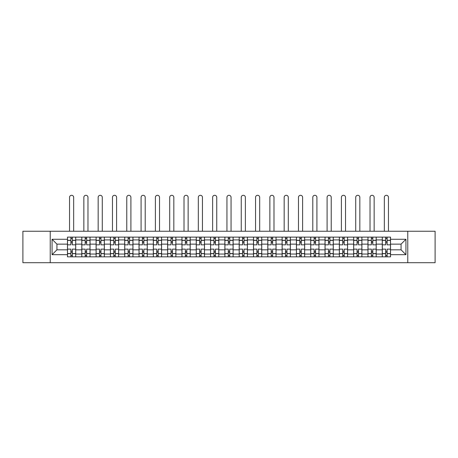 <?xml version="1.0" encoding="UTF-8"?>
<svg xmlns="http://www.w3.org/2000/svg" width="458" height="458" viewBox="0 0 458 458"><rect width="100%" height="100%" fill="white"/><g stroke="black" fill="none" stroke-linecap="round" stroke-linejoin="round"><path stroke-width="0.69" d="M407.769 262.709L435.1 262.709L435.1 231.25L22.9 231.25L22.9 262.709L407.769 262.709L407.769 231.25M81.787 256.835L81.787 239.918L75.73 239.918L75.73 256.835M75.73 239.918L75.73 237.118M81.787 239.918L81.787 237.118M90.043 237.118L90.043 256.835M96.094 256.835L96.094 237.118M104.35 237.118L104.35 256.835M110.401 256.835L110.401 237.118M118.656 237.118L118.656 256.835M124.713 256.835L124.713 237.118M132.969 237.118L132.969 256.835M139.02 256.835L139.02 237.118M147.276 237.118L147.276 256.835M153.327 256.835L153.327 237.118M161.582 237.118L161.582 256.835M167.639 256.835L167.639 237.118M175.895 237.118L175.895 256.835M181.946 256.835L181.946 237.118M190.202 237.118L190.202 256.835M196.253 256.835L196.253 237.118M204.508 237.118L204.508 256.835M210.566 256.835L210.566 237.118M218.821 237.118L218.821 256.835M224.872 256.835L224.872 237.118M233.128 237.118L233.128 256.835M239.179 256.835L239.179 237.118M247.434 237.118L247.434 256.835M253.492 256.835L253.492 237.118M261.747 237.118L261.747 256.835M267.798 256.835L267.798 237.118M276.054 237.118L276.054 256.835M282.105 256.835L282.105 237.118M290.361 237.118L290.361 256.835M296.418 256.835L296.418 237.118M304.673 237.118L304.673 256.835M310.724 256.835L310.724 237.118M318.98 237.118L318.98 256.835M325.031 256.835L325.031 237.118M333.287 237.118L333.287 256.835M339.344 256.835L339.344 237.118M347.599 237.118L347.599 256.835M353.65 256.835L353.65 237.118M361.906 237.118L361.906 256.835M367.957 256.835L367.957 237.118M376.213 237.118L376.213 256.835M382.27 256.835L382.27 237.118M382.27 249.822L376.213 249.822M367.957 249.822L361.906 249.822M353.65 249.822L347.599 249.822M339.344 249.822L333.287 249.822M325.031 249.822L318.98 249.822M310.724 249.822L304.673 249.822M296.418 249.822L290.361 249.822M282.105 249.822L276.054 249.822M267.798 249.822L261.747 249.822M253.492 249.822L247.434 249.822M239.179 249.822L233.128 249.822M224.872 249.822L218.821 249.822M210.566 249.822L204.508 249.822M196.253 249.822L190.202 249.822M181.946 249.822L175.895 249.822M167.639 249.822L161.582 249.822M153.327 249.822L147.276 249.822M139.02 249.822L132.969 249.822M124.713 249.822L118.656 249.822M110.401 249.822L104.35 249.822M96.094 249.822L90.043 249.822M81.787 249.822L75.73 249.822M382.27 244.137L376.213 244.137M367.957 244.137L361.906 244.137M353.65 244.137L347.599 244.137M339.344 244.137L333.287 244.137M325.031 244.137L318.98 244.137M310.724 244.137L304.673 244.137M296.418 244.137L290.361 244.137M282.105 244.137L276.054 244.137M267.798 244.137L261.747 244.137M253.492 244.137L247.434 244.137M239.179 244.137L233.128 244.137M224.872 244.137L218.821 244.137M210.566 244.137L204.508 244.137M196.253 244.137L190.202 244.137M181.946 244.137L175.895 244.137M167.639 244.137L161.582 244.137M153.327 244.137L147.276 244.137M139.02 244.137L132.969 244.137M124.713 244.137L118.656 244.137M110.401 244.137L104.35 244.137M96.094 244.137L90.043 244.137M81.787 244.137L75.73 244.137M56.929 249.822L67.475 249.822L67.475 244.137L56.929 244.137L56.929 249.822L52.069 254.682L52.069 239.271L67.475 239.271L67.475 244.137M390.525 244.137L390.525 249.822L401.071 249.822L401.071 244.137L390.525 244.137L390.525 237.118L67.475 237.118L67.475 239.271M390.525 239.271L405.931 239.271L405.931 254.682L390.525 254.682L390.525 249.822M67.475 249.822L67.475 256.835L390.525 256.835L390.525 254.682M67.475 254.682L52.069 254.682M50.231 262.709L50.231 231.25M72.341 255.461L70.87 255.461M70.87 238.492L72.341 238.492M86.648 255.461L85.182 255.461M85.182 238.492L86.648 238.492M100.955 255.461L99.489 255.461M99.489 238.492L100.955 238.492M115.267 255.461L113.796 255.461M113.796 238.492L115.267 238.492M129.574 255.461L128.108 255.461M128.108 238.492L129.574 238.492M143.881 255.461L142.415 255.461M142.415 238.492L143.881 238.492M158.193 255.461L156.722 255.461M156.722 238.492L158.193 238.492M172.5 255.461L171.029 255.461M171.029 238.492L172.5 238.492M186.807 255.461L185.341 255.461M185.341 238.492L186.807 238.492M201.119 255.461L199.648 255.461M199.648 238.492L201.119 238.492M215.426 255.461L213.955 255.461M213.955 238.492L215.426 238.492M229.733 255.461L228.267 255.461M228.267 238.492L229.733 238.492M244.045 255.461L242.574 255.461M242.574 238.492L244.045 238.492M258.352 255.461L256.881 255.461M256.881 238.492L258.352 238.492M272.659 255.461L271.193 255.461M271.193 238.492L272.659 238.492M286.971 255.461L285.5 255.461M285.5 238.492L286.971 238.492M301.278 255.461L299.807 255.461M299.807 238.492L301.278 238.492M315.585 255.461L314.119 255.461M314.119 238.492L315.585 238.492M329.892 255.461L328.426 255.461M328.426 238.492L329.892 238.492M344.204 255.461L342.733 255.461M342.733 238.492L344.204 238.492M358.511 255.461L357.045 255.461M357.045 238.492L358.511 238.492M372.818 255.461L371.352 255.461M371.352 238.492L372.818 238.492M387.13 255.461L385.659 255.461M385.659 238.492L387.13 238.492M52.069 239.271L56.929 244.137M401.071 249.822L405.931 254.682M401.071 244.137L405.931 239.271M75.684 256.835L75.684 244.824L72.341 244.824L72.341 237.118M70.87 237.118L70.87 244.824L67.521 244.824L67.521 237.118M73.669 231.25L73.669 197.358A2.061 2.061 0 0 0 71.603 195.291A2.061 2.061 0 0 0 69.542 197.358L69.542 231.25M75.684 244.824L75.684 237.118M67.521 256.835L67.521 249.135L70.87 249.135L70.87 256.835M72.341 256.835L72.341 249.135L75.684 249.135M70.87 242.803L72.341 242.803M67.521 249.135L67.521 244.824M72.341 251.15L70.87 251.15M72.341 255.644L70.87 255.644M70.87 252.341L72.341 252.341M72.341 241.612L70.87 241.612M70.87 238.309L72.341 238.309M89.997 256.835L89.997 244.824L86.648 244.824L86.648 237.118M85.182 237.118L85.182 244.824L81.833 244.824L81.833 237.118M87.976 231.25L87.976 197.358A2.061 2.061 0 0 0 85.915 195.291A2.061 2.061 0 0 0 83.848 197.358L83.848 231.25M89.997 244.824L89.997 237.118M81.833 256.835L81.833 249.135L85.182 249.135L85.182 256.835M86.648 256.835L86.648 249.135L89.997 249.135M85.182 242.803L86.648 242.803M81.833 249.135L81.833 244.824M86.648 251.15L85.182 251.15M86.648 255.644L85.182 255.644M85.182 252.341L86.648 252.341M86.648 241.612L85.182 241.612M85.182 238.309L86.648 238.309M104.304 256.835L104.304 244.824L100.955 244.824L100.955 237.118M99.489 237.118L99.489 244.824L96.14 244.824L96.14 237.118M102.283 231.25L102.283 197.358A2.061 2.061 0 0 0 100.222 195.291A2.061 2.061 0 0 0 98.161 197.358L98.161 231.25M104.304 244.824L104.304 237.118M96.14 256.835L96.14 249.135L99.489 249.135L99.489 256.835M100.955 256.835L100.955 249.135L104.304 249.135M99.489 242.803L100.955 242.803M96.14 249.135L96.14 244.824M100.955 251.15L99.489 251.15M100.955 255.644L99.489 255.644M99.489 252.341L100.955 252.341M100.955 241.612L99.489 241.612M99.489 238.309L100.955 238.309M118.611 256.835L118.611 244.824L115.267 244.824L115.267 237.118M113.796 237.118L113.796 244.824L110.447 244.824L110.447 237.118M116.595 231.25L116.595 197.358A2.061 2.061 0 0 0 114.529 195.291A2.061 2.061 0 0 0 112.468 197.358L112.468 231.25M118.611 244.824L118.611 237.118M110.447 256.835L110.447 249.135L113.796 249.135L113.796 256.835M115.267 256.835L115.267 249.135L118.611 249.135M113.796 242.803L115.267 242.803M110.447 249.135L110.447 244.824M115.267 251.15L113.796 251.15M115.267 255.644L113.796 255.644M113.796 252.341L115.267 252.341M115.267 241.612L113.796 241.612M113.796 238.309L115.267 238.309M132.923 256.835L132.923 244.824L129.574 244.824L129.574 237.118M128.108 237.118L128.108 244.824L124.759 244.824L124.759 237.118M130.902 231.25L130.902 197.358A2.061 2.061 0 0 0 128.841 195.291A2.061 2.061 0 0 0 126.774 197.358L126.774 231.25M132.923 244.824L132.923 237.118M124.759 256.835L124.759 249.135L128.108 249.135L128.108 256.835M129.574 256.835L129.574 249.135L132.923 249.135M128.108 242.803L129.574 242.803M124.759 249.135L124.759 244.824M129.574 251.15L128.108 251.15M129.574 255.644L128.108 255.644M128.108 252.341L129.574 252.341M129.574 241.612L128.108 241.612M128.108 238.309L129.574 238.309M147.23 256.835L147.23 244.824L143.881 244.824L143.881 237.118M142.415 237.118L142.415 244.824L139.066 244.824L139.066 237.118M145.209 231.25L145.209 197.358A2.061 2.061 0 0 0 143.148 195.291A2.061 2.061 0 0 0 141.087 197.358L141.087 231.25M147.23 244.824L147.23 237.118M139.066 256.835L139.066 249.135L142.415 249.135L142.415 256.835M143.881 256.835L143.881 249.135L147.23 249.135M142.415 242.803L143.881 242.803M139.066 249.135L139.066 244.824M143.881 251.15L142.415 251.15M143.881 255.644L142.415 255.644M142.415 252.341L143.881 252.341M143.881 241.612L142.415 241.612M142.415 238.309L143.881 238.309M161.537 256.835L161.537 244.824L158.193 244.824L158.193 237.118M156.722 237.118L156.722 244.824L153.373 244.824L153.373 237.118M159.521 231.25L159.521 197.358A2.061 2.061 0 0 0 157.455 195.291A2.061 2.061 0 0 0 155.394 197.358L155.394 231.25M161.537 244.824L161.537 237.118M153.373 256.835L153.373 249.135L156.722 249.135L156.722 256.835M158.193 256.835L158.193 249.135L161.537 249.135M156.722 242.803L158.193 242.803M153.373 249.135L153.373 244.824M158.193 251.15L156.722 251.15M158.193 255.644L156.722 255.644M156.722 252.341L158.193 252.341M158.193 241.612L156.722 241.612M156.722 238.309L158.193 238.309M175.849 256.835L175.849 244.824L172.5 244.824L172.5 237.118M171.029 237.118L171.029 244.824L167.685 244.824L167.685 237.118M173.828 231.25L173.828 197.358A2.061 2.061 0 0 0 171.767 195.291A2.061 2.061 0 0 0 169.7 197.358L169.7 231.25M175.849 244.824L175.849 237.118M167.685 256.835L167.685 249.135L171.029 249.135L171.029 256.835M172.5 256.835L172.5 249.135L175.849 249.135M171.029 242.803L172.5 242.803M167.685 249.135L167.685 244.824M172.5 251.15L171.029 251.15M172.5 255.644L171.029 255.644M171.029 252.341L172.5 252.341M172.5 241.612L171.029 241.612M171.029 238.309L172.5 238.309M190.156 256.835L190.156 244.824L186.807 244.824L186.807 237.118M185.341 237.118L185.341 244.824L181.992 244.824L181.992 237.118M188.135 231.25L188.135 197.358A2.061 2.061 0 0 0 186.074 195.291A2.061 2.061 0 0 0 184.013 197.358L184.013 231.25M190.156 244.824L190.156 237.118M181.992 256.835L181.992 249.135L185.341 249.135L185.341 256.835M186.807 256.835L186.807 249.135L190.156 249.135M185.341 242.803L186.807 242.803M181.992 249.135L181.992 244.824M186.807 251.15L185.341 251.15M186.807 255.644L185.341 255.644M185.341 252.341L186.807 252.341M186.807 241.612L185.341 241.612M185.341 238.309L186.807 238.309M204.463 256.835L204.463 244.824L201.119 244.824L201.119 237.118M199.648 237.118L199.648 244.824L196.299 244.824L196.299 237.118M202.447 231.25L202.447 197.358A2.061 2.061 0 0 0 200.381 195.291A2.061 2.061 0 0 0 198.32 197.358L198.32 231.25M204.463 244.824L204.463 237.118M196.299 256.835L196.299 249.135L199.648 249.135L199.648 256.835M201.119 256.835L201.119 249.135L204.463 249.135M199.648 242.803L201.119 242.803M196.299 249.135L196.299 244.824M201.119 251.15L199.648 251.15M201.119 255.644L199.648 255.644M199.648 252.341L201.119 252.341M201.119 241.612L199.648 241.612M199.648 238.309L201.119 238.309M218.775 256.835L218.775 244.824L215.426 244.824L215.426 237.118M213.955 237.118L213.955 244.824L210.611 244.824L210.611 237.118M216.754 231.25L216.754 197.358A2.061 2.061 0 0 0 214.693 195.291A2.061 2.061 0 0 0 212.626 197.358L212.626 231.25M218.775 244.824L218.775 237.118M210.611 256.835L210.611 249.135L213.955 249.135L213.955 256.835M215.426 256.835L215.426 249.135L218.775 249.135M213.955 242.803L215.426 242.803M210.611 249.135L210.611 244.824M215.426 251.15L213.955 251.15M215.426 255.644L213.955 255.644M213.955 252.341L215.426 252.341M215.426 241.612L213.955 241.612M213.955 238.309L215.426 238.309M233.082 256.835L233.082 244.824L229.733 244.824L229.733 237.118M228.267 237.118L228.267 244.824L224.918 244.824L224.918 237.118M231.061 231.25L231.061 197.358A2.061 2.061 0 0 0 229 195.291A2.061 2.061 0 0 0 226.939 197.358L226.939 231.25M233.082 244.824L233.082 237.118M224.918 256.835L224.918 249.135L228.267 249.135L228.267 256.835M229.733 256.835L229.733 249.135L233.082 249.135M228.267 242.803L229.733 242.803M224.918 249.135L224.918 244.824M229.733 251.15L228.267 251.15M229.733 255.644L228.267 255.644M228.267 252.341L229.733 252.341M229.733 241.612L228.267 241.612M228.267 238.309L229.733 238.309M247.389 256.835L247.389 244.824L244.045 244.824L244.045 237.118M242.574 237.118L242.574 244.824L239.225 244.824L239.225 237.118M245.374 231.25L245.374 197.358A2.061 2.061 0 0 0 243.307 195.291A2.061 2.061 0 0 0 241.246 197.358L241.246 231.25M247.389 244.824L247.389 237.118M239.225 256.835L239.225 249.135L242.574 249.135L242.574 256.835M244.045 256.835L244.045 249.135L247.389 249.135M242.574 242.803L244.045 242.803M239.225 249.135L239.225 244.824M244.045 251.15L242.574 251.15M244.045 255.644L242.574 255.644M242.574 252.341L244.045 252.341M244.045 241.612L242.574 241.612M242.574 238.309L244.045 238.309M261.701 256.835L261.701 244.824L258.352 244.824L258.352 237.118M256.881 237.118L256.881 244.824L253.537 244.824L253.537 237.118M259.68 231.25L259.68 197.358A2.061 2.061 0 0 0 257.619 195.291A2.061 2.061 0 0 0 255.553 197.358L255.553 231.25M261.701 244.824L261.701 237.118M253.537 256.835L253.537 249.135L256.881 249.135L256.881 256.835M258.352 256.835L258.352 249.135L261.701 249.135M256.881 242.803L258.352 242.803M253.537 249.135L253.537 244.824M258.352 251.15L256.881 251.15M258.352 255.644L256.881 255.644M256.881 252.341L258.352 252.341M258.352 241.612L256.881 241.612M256.881 238.309L258.352 238.309M276.008 256.835L276.008 244.824L272.659 244.824L272.659 237.118M271.193 237.118L271.193 244.824L267.844 244.824L267.844 237.118M273.987 231.25L273.987 197.358A2.061 2.061 0 0 0 271.926 195.291A2.061 2.061 0 0 0 269.865 197.358L269.865 231.25M276.008 244.824L276.008 237.118M267.844 256.835L267.844 249.135L271.193 249.135L271.193 256.835M272.659 256.835L272.659 249.135L276.008 249.135M271.193 242.803L272.659 242.803M267.844 249.135L267.844 244.824M272.659 251.15L271.193 251.15M272.659 255.644L271.193 255.644M271.193 252.341L272.659 252.341M272.659 241.612L271.193 241.612M271.193 238.309L272.659 238.309M290.315 256.835L290.315 244.824L286.971 244.824L286.971 237.118M285.5 237.118L285.5 244.824L282.151 244.824L282.151 237.118M288.3 231.25L288.3 197.358A2.061 2.061 0 0 0 286.233 195.291A2.061 2.061 0 0 0 284.172 197.358L284.172 231.25M290.315 244.824L290.315 237.118M282.151 256.835L282.151 249.135L285.5 249.135L285.5 256.835M286.971 256.835L286.971 249.135L290.315 249.135M285.5 242.803L286.971 242.803M282.151 249.135L282.151 244.824M286.971 251.15L285.5 251.15M286.971 255.644L285.5 255.644M285.5 252.341L286.971 252.341M286.971 241.612L285.5 241.612M285.5 238.309L286.971 238.309M304.627 256.835L304.627 244.824L301.278 244.824L301.278 237.118M299.807 237.118L299.807 244.824L296.463 244.824L296.463 237.118M302.606 231.25L302.606 197.358A2.061 2.061 0 0 0 300.545 195.291A2.061 2.061 0 0 0 298.479 197.358L298.479 231.25M304.627 244.824L304.627 237.118M296.463 256.835L296.463 249.135L299.807 249.135L299.807 256.835M301.278 256.835L301.278 249.135L304.627 249.135M299.807 242.803L301.278 242.803M296.463 249.135L296.463 244.824M301.278 251.15L299.807 251.15M301.278 255.644L299.807 255.644M299.807 252.341L301.278 252.341M301.278 241.612L299.807 241.612M299.807 238.309L301.278 238.309M318.934 256.835L318.934 244.824L315.585 244.824L315.585 237.118M314.119 237.118L314.119 244.824L310.77 244.824L310.77 237.118M316.913 231.25L316.913 197.358A2.061 2.061 0 0 0 314.852 195.291A2.061 2.061 0 0 0 312.791 197.358L312.791 231.25M318.934 244.824L318.934 237.118M310.77 256.835L310.77 249.135L314.119 249.135L314.119 256.835M315.585 256.835L315.585 249.135L318.934 249.135M314.119 242.803L315.585 242.803M310.77 249.135L310.77 244.824M315.585 251.15L314.119 251.15M315.585 255.644L314.119 255.644M314.119 252.341L315.585 252.341M315.585 241.612L314.119 241.612M314.119 238.309L315.585 238.309M333.241 256.835L333.241 244.824L329.892 244.824L329.892 237.118M328.426 237.118L328.426 244.824L325.077 244.824L325.077 237.118M331.226 231.25L331.226 197.358A2.061 2.061 0 0 0 329.159 195.291A2.061 2.061 0 0 0 327.098 197.358L327.098 231.25M333.241 244.824L333.241 237.118M325.077 256.835L325.077 249.135L328.426 249.135L328.426 256.835M329.892 256.835L329.892 249.135L333.241 249.135M328.426 242.803L329.892 242.803M325.077 249.135L325.077 244.824M329.892 251.15L328.426 251.15M329.892 255.644L328.426 255.644M328.426 252.341L329.892 252.341M329.892 241.612L328.426 241.612M328.426 238.309L329.892 238.309M347.553 256.835L347.553 244.824L344.204 244.824L344.204 237.118M342.733 237.118L342.733 244.824L339.389 244.824L339.389 237.118M345.532 231.25L345.532 197.358A2.061 2.061 0 0 0 343.471 195.291A2.061 2.061 0 0 0 341.405 197.358L341.405 231.25M347.553 244.824L347.553 237.118M339.389 256.835L339.389 249.135L342.733 249.135L342.733 256.835M344.204 256.835L344.204 249.135L347.553 249.135M342.733 242.803L344.204 242.803M339.389 249.135L339.389 244.824M344.204 251.15L342.733 251.15M344.204 255.644L342.733 255.644M342.733 252.341L344.204 252.341M344.204 241.612L342.733 241.612M342.733 238.309L344.204 238.309M361.86 256.835L361.86 244.824L358.511 244.824L358.511 237.118M357.045 237.118L357.045 244.824L353.696 244.824L353.696 237.118M359.839 231.25L359.839 197.358A2.061 2.061 0 0 0 357.778 195.291A2.061 2.061 0 0 0 355.717 197.358L355.717 231.25M361.86 244.824L361.86 237.118M353.696 256.835L353.696 249.135L357.045 249.135L357.045 256.835M358.511 256.835L358.511 249.135L361.86 249.135M357.045 242.803L358.511 242.803M353.696 249.135L353.696 244.824M358.511 251.15L357.045 251.15M358.511 255.644L357.045 255.644M357.045 252.341L358.511 252.341M358.511 241.612L357.045 241.612M357.045 238.309L358.511 238.309M376.167 256.835L376.167 244.824L372.818 244.824L372.818 237.118M371.352 237.118L371.352 244.824L368.003 244.824L368.003 237.118M374.152 231.25L374.152 197.358A2.061 2.061 0 0 0 372.085 195.291A2.061 2.061 0 0 0 370.024 197.358L370.024 231.25M376.167 244.824L376.167 237.118M368.003 256.835L368.003 249.135L371.352 249.135L371.352 256.835M372.818 256.835L372.818 249.135L376.167 249.135M371.352 242.803L372.818 242.803M368.003 249.135L368.003 244.824M372.818 251.15L371.352 251.15M372.818 255.644L371.352 255.644M371.352 252.341L372.818 252.341M372.818 241.612L371.352 241.612M371.352 238.309L372.818 238.309M390.479 256.835L390.479 244.824L387.13 244.824L387.13 237.118M385.659 237.118L385.659 244.824L382.315 244.824L382.315 237.118M388.458 231.25L388.458 197.358A2.061 2.061 0 0 0 386.397 195.291A2.061 2.061 0 0 0 384.331 197.358L384.331 231.25M390.479 244.824L390.479 237.118M382.315 256.835L382.315 249.135L385.659 249.135L385.659 256.835M387.13 256.835L387.13 249.135L390.479 249.135M385.659 242.803L387.13 242.803M382.315 249.135L382.315 244.824M387.13 251.15L385.659 251.15M387.13 255.644L385.659 255.644M385.659 252.341L387.13 252.341M387.13 241.612L385.659 241.612M385.659 238.309L387.13 238.309M367.957 239.918L361.906 239.918M353.65 239.918L347.599 239.918M339.344 239.918L333.287 239.918M325.031 239.918L318.98 239.918M310.724 239.918L304.673 239.918M296.418 239.918L290.361 239.918M282.105 239.918L276.054 239.918M267.798 239.918L261.747 239.918M253.492 239.918L247.434 239.918M239.179 239.918L233.128 239.918M224.872 239.918L218.821 239.918M210.566 239.918L204.508 239.918M196.253 239.918L190.202 239.918M181.946 239.918L175.895 239.918M167.639 239.918L161.582 239.918M153.327 239.918L147.276 239.918M139.02 239.918L132.969 239.918M124.713 239.918L118.656 239.918M110.401 239.918L104.35 239.918M96.094 239.918L90.043 239.918M382.27 239.918L376.213 239.918M367.957 254.041L361.906 254.041M353.65 254.041L347.599 254.041M339.344 254.041L333.287 254.041M325.031 254.041L318.98 254.041M310.724 254.041L304.673 254.041M296.418 254.041L290.361 254.041M282.105 254.041L276.054 254.041M267.798 254.041L261.747 254.041M253.492 254.041L247.434 254.041M239.179 254.041L233.128 254.041M224.872 254.041L218.821 254.041M210.566 254.041L204.508 254.041M196.253 254.041L190.202 254.041M181.946 254.041L175.895 254.041M167.639 254.041L161.582 254.041M153.327 254.041L147.276 254.041M139.02 254.041L132.969 254.041M124.713 254.041L118.656 254.041M110.401 254.041L104.35 254.041M96.094 254.041L90.043 254.041M81.787 254.041L75.73 254.041M382.27 254.041L376.213 254.041M75.684 240.284L72.341 240.284M70.87 240.284L67.521 240.284M70.87 240.404L67.521 240.404M70.87 253.549L67.521 253.549M70.87 253.675L67.521 253.675M75.684 253.675L72.341 253.675M75.684 240.404L72.341 240.404M75.684 253.549L72.341 253.549M89.997 240.284L86.648 240.284M85.182 240.284L81.833 240.284M85.182 240.404L81.833 240.404M85.182 253.549L81.833 253.549M85.182 253.675L81.833 253.675M89.997 253.675L86.648 253.675M89.997 240.404L86.648 240.404M89.997 253.549L86.648 253.549M104.304 240.284L100.955 240.284M99.489 240.284L96.14 240.284M99.489 240.404L96.14 240.404M99.489 253.549L96.14 253.549M99.489 253.675L96.14 253.675M104.304 253.675L100.955 253.675M104.304 240.404L100.955 240.404M104.304 253.549L100.955 253.549M118.611 240.284L115.267 240.284M113.796 240.284L110.447 240.284M113.796 240.404L110.447 240.404M113.796 253.549L110.447 253.549M113.796 253.675L110.447 253.675M118.611 253.675L115.267 253.675M118.611 240.404L115.267 240.404M118.611 253.549L115.267 253.549M132.923 240.284L129.574 240.284M128.108 240.284L124.759 240.284M128.108 240.404L124.759 240.404M128.108 253.549L124.759 253.549M128.108 253.675L124.759 253.675M132.923 253.675L129.574 253.675M132.923 240.404L129.574 240.404M132.923 253.549L129.574 253.549M147.23 240.284L143.881 240.284M142.415 240.284L139.066 240.284M142.415 240.404L139.066 240.404M142.415 253.549L139.066 253.549M142.415 253.675L139.066 253.675M147.23 253.675L143.881 253.675M147.23 240.404L143.881 240.404M147.23 253.549L143.881 253.549M161.537 240.284L158.193 240.284M156.722 240.284L153.373 240.284M156.722 240.404L153.373 240.404M156.722 253.549L153.373 253.549M156.722 253.675L153.373 253.675M161.537 253.675L158.193 253.675M161.537 240.404L158.193 240.404M161.537 253.549L158.193 253.549M175.849 240.284L172.5 240.284M171.029 240.284L167.685 240.284M171.029 240.404L167.685 240.404M171.029 253.549L167.685 253.549M171.029 253.675L167.685 253.675M175.849 253.675L172.5 253.675M175.849 240.404L172.5 240.404M175.849 253.549L172.5 253.549M190.156 240.284L186.807 240.284M185.341 240.284L181.992 240.284M185.341 240.404L181.992 240.404M185.341 253.549L181.992 253.549M185.341 253.675L181.992 253.675M190.156 253.675L186.807 253.675M190.156 240.404L186.807 240.404M190.156 253.549L186.807 253.549M204.463 240.284L201.119 240.284M199.648 240.284L196.299 240.284M199.648 240.404L196.299 240.404M199.648 253.549L196.299 253.549M199.648 253.675L196.299 253.675M204.463 253.675L201.119 253.675M204.463 240.404L201.119 240.404M204.463 253.549L201.119 253.549M218.775 240.284L215.426 240.284M213.955 240.284L210.611 240.284M213.955 240.404L210.611 240.404M213.955 253.549L210.611 253.549M213.955 253.675L210.611 253.675M218.775 253.675L215.426 253.675M218.775 240.404L215.426 240.404M218.775 253.549L215.426 253.549M233.082 240.284L229.733 240.284M228.267 240.284L224.918 240.284M228.267 240.404L224.918 240.404M228.267 253.549L224.918 253.549M228.267 253.675L224.918 253.675M233.082 253.675L229.733 253.675M233.082 240.404L229.733 240.404M233.082 253.549L229.733 253.549M247.389 240.284L244.045 240.284M242.574 240.284L239.225 240.284M242.574 240.404L239.225 240.404M242.574 253.549L239.225 253.549M242.574 253.675L239.225 253.675M247.389 253.675L244.045 253.675M247.389 240.404L244.045 240.404M247.389 253.549L244.045 253.549M261.701 240.284L258.352 240.284M256.881 240.284L253.537 240.284M256.881 240.404L253.537 240.404M256.881 253.549L253.537 253.549M256.881 253.675L253.537 253.675M261.701 253.675L258.352 253.675M261.701 240.404L258.352 240.404M261.701 253.549L258.352 253.549M276.008 240.284L272.659 240.284M271.193 240.284L267.844 240.284M271.193 240.404L267.844 240.404M271.193 253.549L267.844 253.549M271.193 253.675L267.844 253.675M276.008 253.675L272.659 253.675M276.008 240.404L272.659 240.404M276.008 253.549L272.659 253.549M290.315 240.284L286.971 240.284M285.5 240.284L282.151 240.284M285.5 240.404L282.151 240.404M285.5 253.549L282.151 253.549M285.5 253.675L282.151 253.675M290.315 253.675L286.971 253.675M290.315 240.404L286.971 240.404M290.315 253.549L286.971 253.549M304.627 240.284L301.278 240.284M299.807 240.284L296.463 240.284M299.807 240.404L296.463 240.404M299.807 253.549L296.463 253.549M299.807 253.675L296.463 253.675M304.627 253.675L301.278 253.675M304.627 240.404L301.278 240.404M304.627 253.549L301.278 253.549M318.934 240.284L315.585 240.284M314.119 240.284L310.77 240.284M314.119 240.404L310.77 240.404M314.119 253.549L310.77 253.549M314.119 253.675L310.77 253.675M318.934 253.675L315.585 253.675M318.934 240.404L315.585 240.404M318.934 253.549L315.585 253.549M333.241 240.284L329.892 240.284M328.426 240.284L325.077 240.284M328.426 240.404L325.077 240.404M328.426 253.549L325.077 253.549M328.426 253.675L325.077 253.675M333.241 253.675L329.892 253.675M333.241 240.404L329.892 240.404M333.241 253.549L329.892 253.549M347.553 240.284L344.204 240.284M342.733 240.284L339.389 240.284M342.733 240.404L339.389 240.404M342.733 253.549L339.389 253.549M342.733 253.675L339.389 253.675M347.553 253.675L344.204 253.675M347.553 240.404L344.204 240.404M347.553 253.549L344.204 253.549M361.86 240.284L358.511 240.284M357.045 240.284L353.696 240.284M357.045 240.404L353.696 240.404M357.045 253.549L353.696 253.549M357.045 253.675L353.696 253.675M361.86 253.675L358.511 253.675M361.86 240.404L358.511 240.404M361.86 253.549L358.511 253.549M376.167 240.284L372.818 240.284M371.352 240.284L368.003 240.284M371.352 240.404L368.003 240.404M371.352 253.549L368.003 253.549M371.352 253.675L368.003 253.675M376.167 253.675L372.818 253.675M376.167 240.404L372.818 240.404M376.167 253.549L372.818 253.549M390.479 240.284L387.13 240.284M385.659 240.284L382.315 240.284M385.659 240.404L382.315 240.404M385.659 253.549L382.315 253.549M385.659 253.675L382.315 253.675M390.479 253.675L387.13 253.675M390.479 240.404L387.13 240.404M390.479 253.549L387.13 253.549"/></g></svg>
